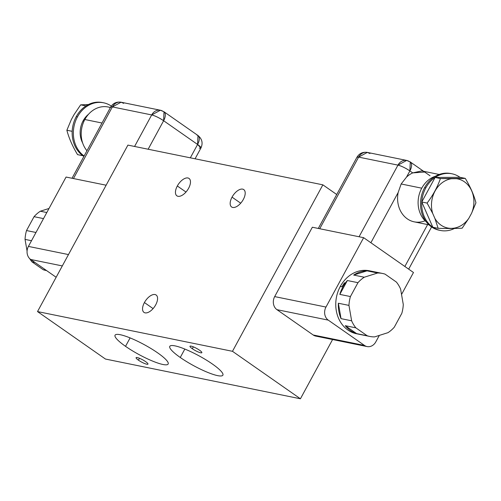<?xml version="1.0" encoding="UTF-8"?>
<svg xmlns="http://www.w3.org/2000/svg" width="501" height="501" viewBox="0 0 501 501"><rect width="100%" height="100%" fill="white"/><g stroke="black" fill="none" stroke-linecap="round" stroke-linejoin="round"><path stroke-width="0.75" d="M232.477 351.307L300.425 398.777L332.589 339.534L300.425 398.777L232.477 351.307L37.519 311.578L105.46 359.048L300.425 398.777L105.46 359.048L37.519 311.578L232.477 351.307L322.863 184.838L232.477 351.307M336.722 194.513L322.863 184.838L127.905 145.102L37.519 311.578L127.905 145.102L322.863 184.838L336.722 194.513M318.611 336.09A9.638 8.091 -78.5 0 1 313.194 334.987L276.953 309.668A9.638 8.091 -78.5 0 1 274.68 296.598L312.342 227.235L363.645 237.687L312.342 227.235L274.68 296.598L325.982 307.057A9.638 8.091 101.5 0 0 328.261 320.126L364.496 345.446A9.638 8.091 101.5 0 0 367.089 346.567A9.638 8.091 101.5 0 0 375.813 341.864L379.32 335.407L375.813 341.864A9.638 8.091 101.5 0 1 364.496 345.446L313.194 334.987L364.496 345.446L328.261 320.126L276.953 309.668L328.261 320.126A9.638 8.091 101.5 0 1 325.982 307.057L274.68 296.598A9.638 8.091 -78.5 0 0 276.953 309.668L313.194 334.987A9.638 8.091 -78.5 0 0 315.787 336.108L367.089 346.567M199.511 350.193A6.745 1.252 28.5 0 1 200.676 352.785A6.745 1.252 28.5 0 1 192.328 348.734A6.745 1.252 28.5 0 1 191.163 346.141A6.745 1.252 28.5 0 1 199.511 350.193A6.745 1.252 -151.5 0 0 193.53 346.924A6.745 1.252 -151.5 0 0 189.985 346.241A6.745 1.252 -151.5 0 0 192.328 348.734A6.745 1.252 -151.5 0 0 198.302 352.003A6.745 1.252 -151.5 0 0 201.847 352.679A6.745 1.252 -151.5 0 0 199.511 350.193M145.616 361.628A6.745 1.252 28.5 0 1 146.78 364.221A6.745 1.252 28.5 0 1 138.433 360.163A6.745 1.252 28.5 0 1 137.268 357.57A6.745 1.252 28.5 0 1 145.616 361.628A6.745 1.252 -151.5 0 0 139.641 358.359A6.745 1.252 -151.5 0 0 136.097 357.676A6.745 1.252 -151.5 0 0 138.433 360.163A6.745 1.252 -151.5 0 0 144.407 363.432A6.745 1.252 -151.5 0 0 147.952 364.114A6.745 1.252 -151.5 0 0 145.616 361.628M212.411 364.033A30.204 5.605 28.5 0 1 217.622 375.631A30.204 5.605 28.5 0 1 180.26 357.476A30.204 5.605 28.5 0 1 175.043 345.878A30.204 5.605 28.5 0 1 212.411 364.033A30.204 5.605 -151.5 0 0 185.658 349.397A30.204 5.605 -151.5 0 0 169.789 346.341A30.204 5.605 -151.5 0 0 180.26 357.476A30.204 5.605 -151.5 0 0 207.013 372.111A30.204 5.605 -151.5 0 0 222.876 375.168A30.204 5.605 -151.5 0 0 212.411 364.033M157.683 352.879A30.204 5.605 28.5 0 1 162.894 364.477A30.204 5.605 28.5 0 1 125.532 346.329A30.204 5.605 28.5 0 1 120.315 334.731A30.204 5.605 28.5 0 1 157.683 352.879A30.204 5.605 -151.5 0 0 130.93 338.244A30.204 5.605 -151.5 0 0 115.067 335.188A30.204 5.605 -151.5 0 0 125.532 346.329A30.204 5.605 -151.5 0 0 152.285 360.964A30.204 5.605 -151.5 0 0 168.148 364.014A30.204 5.605 -151.5 0 0 157.683 352.879M193.348 346.849L192.328 348.734L193.348 346.849M139.453 358.284L138.433 360.163L139.453 358.284M184.831 349.059L180.26 357.476L184.831 349.059M130.103 337.906L125.532 346.329L130.103 337.906M144.42 302.548L153.087 308.603L144.42 302.548A10.602 5.411 -55.1 0 0 143.987 312.392A10.602 5.411 -55.1 0 0 155.705 304.846A10.602 5.411 -55.1 0 0 156.137 295.008A10.602 5.411 -55.1 0 0 144.42 302.548A10.602 5.411 124.9 0 1 155.034 294.544A10.602 5.411 124.9 0 1 155.705 304.846A10.602 5.411 124.9 0 1 145.09 312.856A10.602 5.411 124.9 0 1 144.42 302.548M243.329 199.442A10.602 5.411 124.9 0 1 232.715 207.445A10.602 5.411 124.9 0 1 232.038 197.143A10.602 5.411 124.9 0 1 242.653 189.134A10.602 5.411 124.9 0 1 243.329 199.442A10.602 5.411 -55.1 0 0 243.755 189.597A10.602 5.411 -55.1 0 0 232.038 197.143A10.602 5.411 -55.1 0 0 231.612 206.982A10.602 5.411 -55.1 0 0 243.329 199.442M188.601 188.288A10.602 5.411 124.9 0 1 177.987 196.292A10.602 5.411 124.9 0 1 177.316 185.99A10.602 5.411 124.9 0 1 187.931 177.98A10.602 5.411 124.9 0 1 188.601 188.288A10.602 5.411 -55.1 0 0 189.034 178.444A10.602 5.411 -55.1 0 0 177.316 185.99A10.602 5.411 -55.1 0 0 176.884 195.828A10.602 5.411 -55.1 0 0 188.601 188.288M240.705 203.193L232.038 197.143L240.705 203.193M185.977 192.04L177.316 185.99L185.977 192.04M106.131 185.207L66.076 177.047L106.131 185.207M190.336 157.828L197.594 144.463A9.638 1.791 28.5 0 1 200.932 148.014L197.594 144.463L190.336 157.828M163.62 120.728L197.594 144.463L163.62 120.728A9.638 4.922 -55.1 0 0 164.009 111.779A9.638 4.922 -55.1 0 0 163.013 111.36A9.638 8.091 101.5 0 0 160.414 110.239A9.638 8.091 101.5 0 0 151.697 114.936L160.414 110.239L164.009 111.779L163.62 120.728C159.193 117.779 155.216 115.85 151.697 114.936L112.362 106.92A9.638 8.091 -78.5 0 1 121.079 102.223L112.362 106.92L110.683 107.064A9.638 1.791 28.5 0 1 112.362 106.92L73.465 178.55L112.362 106.92L151.697 114.936L134.575 146.461L151.697 114.936A9.638 1.791 28.5 0 1 163.62 120.728L148.146 149.229L163.62 120.728M164.009 111.779L197.983 135.514A9.638 4.922 124.9 0 1 197.594 144.463L197.983 135.514L196.981 135.095M123.678 103.344L121.079 102.223L160.414 110.239M110.389 107.615A25.701 21.581 -78.5 0 0 84.838 119.52A25.701 21.581 -78.5 0 0 86.967 150.751A25.701 21.581 -78.5 0 1 84.838 119.52L102.022 123.021L84.838 119.52A25.701 21.581 -78.5 0 1 108.091 106.989L110.464 107.477M82.659 142.992A20.885 17.535 -78.5 0 1 83.103 120.847L84.068 121.042L83.103 120.847A20.885 17.535 -78.5 0 1 88.508 114.278A20.885 17.535 -78.5 0 0 83.103 120.847A20.885 17.535 -78.5 0 0 82.659 142.992M77.442 116.89A28.92 24.28 101.5 0 0 84.118 155.999A28.92 24.28 101.5 0 1 77.442 116.89L76.246 116.645L77.442 116.89A28.92 24.28 101.5 0 1 111.291 106.093A28.92 24.28 101.5 0 0 103.601 102.799A28.92 24.28 101.5 0 0 77.442 116.89M102.999 102.686A28.92 24.28 -78.5 0 0 85.978 105.924L80.661 104.841L88.339 104.571L80.661 104.841L73.923 114.829L71.236 119.777L66.871 130.247C68.913 138.063 72.47 146.192 77.555 154.634L82.872 155.717A28.92 24.28 -78.5 0 1 72.182 131.325L66.871 130.247L72.182 131.325A28.92 24.28 -78.5 0 1 76.246 116.645A28.92 24.28 -78.5 0 1 85.978 105.924L80.661 104.841L73.923 114.829L71.236 119.777L66.871 130.247C68.913 138.063 72.47 146.192 77.555 154.634L82.872 155.717A28.92 24.28 -78.5 0 0 83.899 156.406A28.92 24.28 -78.5 0 1 82.872 155.717A28.92 24.28 -78.5 0 1 72.182 131.325A28.92 24.28 -78.5 0 1 76.246 116.645A28.92 24.28 -78.5 0 1 85.978 105.924A28.92 24.28 -78.5 0 1 102.404 102.555L103.601 102.799M199.26 148.164L200.932 148.014C203.124 143.148 202.141 138.984 197.983 135.514M68.468 254.571L28.413 246.411L66.076 177.047L28.413 246.411L68.468 254.571M62.306 265.925L30.693 259.48A9.638 8.091 -78.5 0 1 28.413 246.411A9.638 8.091 -78.5 0 0 30.693 259.48L62.306 265.925M56.15 277.266L30.693 259.48L56.15 277.266M46.574 270.578L45.798 270.421A32.133 26.979 -78.5 0 1 43.293 269.757L46.267 270.365L43.293 269.757L31.964 261.848A32.133 26.979 -78.5 0 1 29.728 258.679A32.133 26.979 -78.5 0 0 31.964 261.848L34.945 262.455L31.964 261.848L43.293 269.757A32.133 26.979 -78.5 0 0 46.543 270.559M31.507 240.712L25.05 239.397A32.133 26.979 -78.5 0 1 26.515 230.554L35.978 232.477L26.515 230.554L34.049 216.676L43.512 218.605L34.049 216.676A32.133 26.979 -78.5 0 1 40.349 211.215L49.01 208.479L40.349 211.215L46.812 212.53L40.349 211.215A32.133 26.979 -78.5 0 0 34.049 216.676L26.515 230.554A32.133 26.979 -78.5 0 0 25.05 239.397L31.507 240.712M27.073 251.032L25.05 239.397L27.073 251.032M413.475 272.5L363.645 237.687L325.982 307.057L363.645 237.687L413.475 272.5L401.539 294.482L413.475 272.5M319.732 228.738L358.628 157.107L397.963 165.123L359.067 236.754L397.963 165.123A9.638 1.791 28.5 0 1 409.887 170.916A9.638 4.922 -55.1 0 0 410.275 161.967A9.638 4.922 -55.1 0 0 409.273 161.547A9.638 8.091 101.5 0 0 406.68 160.426A9.638 8.091 101.5 0 0 397.963 165.123L406.68 160.426L410.275 161.967L409.887 170.916L412.73 172.901L409.887 170.916L406.549 177.066L409.887 170.916C405.453 167.967 401.483 166.038 397.963 165.123L358.628 157.107L319.732 228.738M318.298 228.45L356.95 157.251A9.638 1.791 28.5 0 1 358.628 157.107A9.638 8.091 -78.5 0 1 367.346 152.41L358.628 157.107L356.95 157.251C359.323 153.381 362.787 151.765 367.346 152.41L369.938 153.531M430.052 175.788L424.673 172.031L412.73 172.901A25.701 21.581 101.5 0 0 406.549 177.066A25.701 21.581 -78.5 0 1 412.73 172.901L421.704 170.916M421.742 188.182L401.151 183.98L406.549 177.066L401.151 183.98L421.742 188.182A25.701 21.581 101.5 0 0 426.207 221.786A25.701 21.581 101.5 0 1 421.742 188.182A25.701 21.581 101.5 0 1 435.494 176.214A25.701 21.581 101.5 0 0 421.742 188.182M428.962 224.849L414.208 221.843A25.701 21.581 -78.5 0 1 398.163 192.509L401.151 183.98L398.163 192.509A25.701 21.581 101.5 0 0 425.111 220.772M439.822 230.328A28.92 24.28 -78.5 0 1 424.61 187.643A28.92 24.28 -78.5 0 1 451.363 173.678M440.417 230.46L439.22 230.216A28.92 24.28 -78.5 0 1 424.61 187.643L425.806 187.888A28.92 24.28 101.5 0 0 421.773 201.991A28.92 24.28 101.5 0 0 432.839 227.241A28.92 24.28 101.5 0 0 440.417 230.46A28.92 24.28 101.5 0 0 454.482 228.443A28.92 24.28 101.5 0 1 432.839 227.241L438.15 228.324L432.839 227.241L421.773 201.991L432.839 227.241A28.92 24.28 101.5 0 1 421.773 201.991L427.09 203.074L421.773 201.991L435.1 177.454A28.92 24.28 101.5 0 0 425.806 187.888L424.61 187.643A28.92 24.28 -78.5 0 1 450.768 173.546L451.965 173.791A28.92 24.28 101.5 0 0 435.1 177.454L421.773 201.991A28.92 24.28 101.5 0 1 425.806 187.888A28.92 24.28 101.5 0 1 435.1 177.454L440.41 178.538L451.601 178.719A25.063 21.042 101.5 0 0 432.726 213.482L427.09 203.074C433.052 195.208 437.492 187.023 440.41 178.538L435.1 177.454L459.949 177.298A28.92 24.28 101.5 0 0 451.965 173.791M475.95 202.773L471.585 213.238L468.898 218.185L462.16 228.174C455.678 228.531 447.675 228.581 438.15 228.324L434.881 218.398L432.726 213.482L434.881 218.398A25.063 21.042 101.5 0 0 468.898 218.185L471.585 213.238A25.063 21.042 101.5 0 0 456.442 178.688L451.601 178.719A25.063 21.042 101.5 0 0 432.726 213.482L427.09 203.074C433.052 195.208 437.492 187.023 440.41 178.538L465.266 178.381L459.949 177.298L435.1 177.454A28.92 24.28 101.5 0 1 459.949 177.298L465.266 178.381C470.351 186.823 473.908 194.952 475.95 202.773L471.585 213.238A25.063 21.042 101.5 0 0 456.442 178.688L465.266 178.381C470.351 186.823 473.908 194.952 475.95 202.773M462.16 228.174C455.678 228.531 447.675 228.581 438.15 228.324L434.881 218.398A25.063 21.042 101.5 0 0 468.898 218.185L462.16 228.174M404.858 266.482L427.61 224.573L404.858 266.482M370.884 242.747L398.163 192.509L370.884 242.747M359.104 334.117A32.133 26.979 -78.5 0 1 340.304 286.44A32.133 26.979 -78.5 0 1 374.084 272.293M369.7 336.428L356.53 333.747A32.133 26.979 -78.5 0 1 340.304 286.44L342.014 286.791A32.133 26.979 -78.5 0 1 344.519 282.815L345.377 282.99A32.133 26.979 101.5 0 0 339.822 294.394L350.424 296.554A32.133 26.979 101.5 0 0 348.959 305.397L338.357 303.237A32.133 26.979 101.5 0 0 341.031 318.642L351.633 320.803A32.133 26.979 101.5 0 0 355.867 327.848L345.264 325.688A32.133 26.979 101.5 0 0 356.587 333.603L367.189 335.764A32.133 26.979 101.5 0 0 369.7 336.428A32.133 26.979 101.5 0 0 374.642 336.885L387.974 332.67A32.133 26.979 101.5 0 0 394.281 327.203L401.815 313.332A32.133 26.979 101.5 0 0 403.28 304.489L400.6 289.083A32.133 26.979 101.5 0 0 396.366 282.044L385.05 274.128A32.133 26.979 101.5 0 0 377.597 273.007L364.265 277.222A32.133 26.979 101.5 0 0 357.964 282.683L350.424 296.554A32.133 26.979 101.5 0 0 348.959 305.397L351.633 320.803A32.133 26.979 101.5 0 0 355.867 327.848L367.189 335.764A32.133 26.979 101.5 0 0 374.642 336.885L387.974 332.67A32.133 26.979 101.5 0 0 394.281 327.203L401.815 313.332A32.133 26.979 101.5 0 0 403.28 304.489L400.6 289.083A32.133 26.979 101.5 0 0 396.366 282.044L385.05 274.128A32.133 26.979 101.5 0 0 382.532 273.465A32.133 26.979 101.5 0 0 377.597 273.007L366.995 270.847A32.133 26.979 101.5 0 0 353.662 275.062L364.265 277.222A32.133 26.979 101.5 0 0 357.964 282.683L350.424 296.554L339.822 294.394L347.362 280.522L357.964 282.683L347.362 280.522A32.133 26.979 101.5 0 0 345.377 282.99A32.133 26.979 101.5 0 0 339.822 294.394L347.362 280.522A32.133 26.979 101.5 0 0 345.377 282.99L344.519 282.815A32.133 26.979 101.5 0 0 342.014 286.791L340.304 286.44A32.133 26.979 -78.5 0 1 369.369 270.778L382.532 273.465M367.189 335.764L356.587 333.603L345.264 325.688L355.867 327.848L367.189 335.764M356.587 333.603L345.264 325.688A32.133 26.979 101.5 0 0 356.587 333.603M351.633 320.803L341.031 318.642L338.357 303.237L348.959 305.397L351.633 320.803M341.031 318.642L338.357 303.237A32.133 26.979 101.5 0 0 341.031 318.642M364.265 277.222L353.662 275.062L366.995 270.847L377.597 273.007L364.265 277.222M353.662 275.062L366.995 270.847A32.133 26.979 101.5 0 0 353.662 275.062M195.083 158.792L200.932 148.014M121.079 102.223C116.526 101.578 113.057 103.193 110.683 107.064L72.031 178.262M410.275 161.967L423.627 171.298M422.13 170.991L439.227 174.473M431.586 226.959L408.678 269.15M406.68 160.426L367.346 152.41"/></g></svg>
